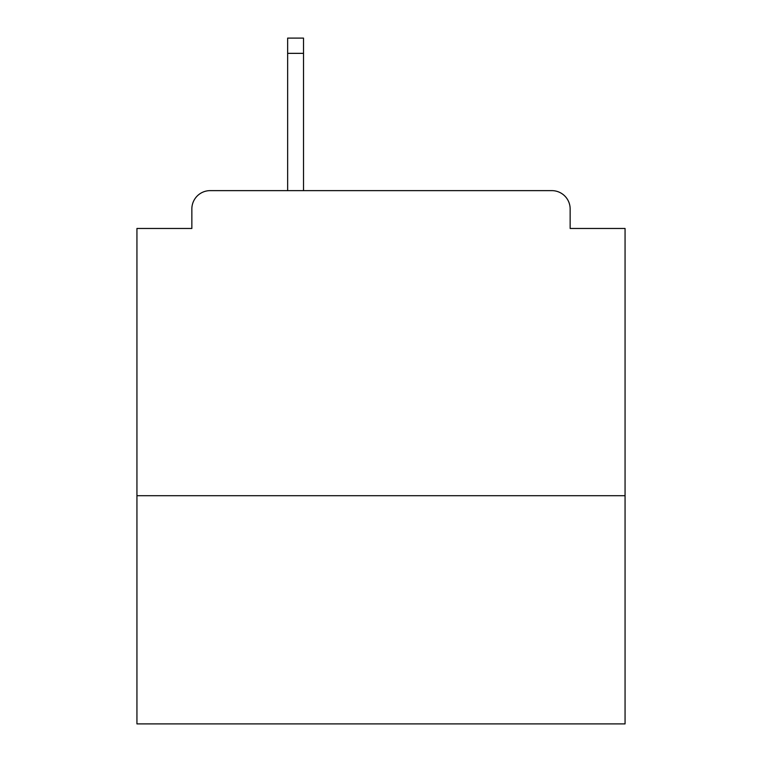 <?xml version="1.0" encoding="UTF-8"?>
<svg xmlns="http://www.w3.org/2000/svg" width="762" height="762" viewBox="0 0 762 762"><rect width="100%" height="100%" fill="white"/><g stroke="black" fill="none" stroke-linecap="round" stroke-linejoin="round"><path stroke-width="1.14" d="M625.059 495.71L625.059 228.467L570.147 228.467L570.147 208.94A18.307 18.307 0 0 0 551.84 190.633L210.16 190.633A18.307 18.307 0 0 0 191.853 208.94L191.853 228.467L136.941 228.467L136.941 723.9L625.059 723.9L625.059 495.71L136.941 495.71M191.853 208.94L191.853 228.467M551.84 190.633L476.183 190.633M285.817 190.633L210.16 190.633M570.147 228.467L570.147 208.94M303.514 53.35L287.645 53.35L287.645 38.1L303.514 38.1L303.514 190.633M287.645 53.35L287.645 190.633"/></g></svg>
